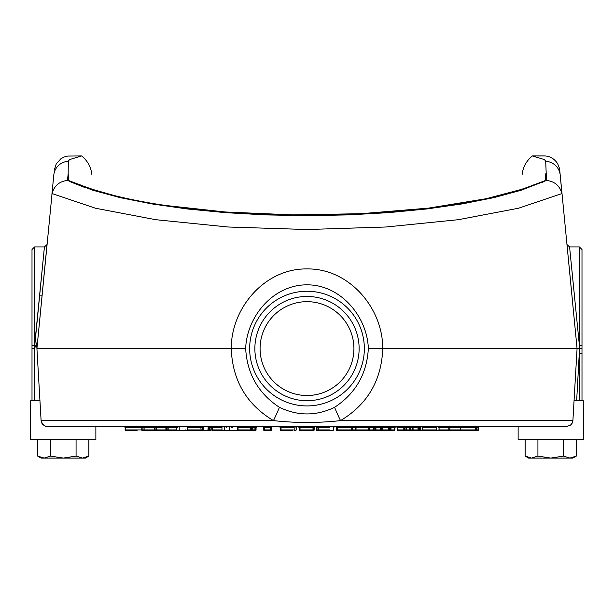 <?xml version="1.0" encoding="UTF-8"?>
<svg xmlns="http://www.w3.org/2000/svg" width="614" height="614" viewBox="0 0 614 614"><rect width="100%" height="100%" fill="white"/><g stroke="black" fill="none" stroke-linecap="round" stroke-linejoin="round"><path stroke-width="0.92" d="M219.351 426.784L212.413 426.784M217.732 429.915A0.783 0.737 90 0 0 218.469 430.698L221.984 430.698L221.984 426.784L229.344 426.784L229.344 430.698L238.93 430.698M522.115 174.637C522.99 167.008 526.413 160.776 532.399 155.933L544.142 155.933C549.691 155.979 554.181 158.535 557.596 163.593C560.666 170.684 559.408 169.886 559.83 171.283L560.191 174.929C559.554 168.42 559.554 168.42 560.191 174.929L562.155 195.022L561.94 193.571L518.5 208.23L458.359 219.689L385.968 227.003L307.107 229.521L228.208 227.011L155.756 219.705L95.569 208.246L52.06 193.571L36.924 348.591L47.017 244.579L36.924 348.591L41.1 420.613L42.55 424.205L45.766 426.362L48.329 426.784L565.671 426.784L570.521 425.111L572.187 423.115L572.9 420.613L572.409 422.655M478.506 426.784A0.783 0.468 -90 0 0 478.037 427.567L478.037 429.915A0.783 0.468 90 0 1 477.569 430.698A0.783 0.76 90 0 0 478.321 429.915L478.321 427.567A0.783 0.76 -90 0 1 479.081 426.784L478.352 427.567L476.533 427.567A0.783 0.468 90 0 1 477.001 426.784M394.625 426.784L394.142 430.698A0.783 0.744 90 0 0 394.886 429.915L394.886 427.567A0.783 0.744 -90 0 1 395.631 426.784L394.925 427.567L389.406 427.567L389.652 426.784M572.179 423.123L571.465 424.182M368.339 348.476C366.926 373.788 355.675 393.397 334.592 407.32C316.218 416.131 297.821 416.131 279.408 407.32A23.462 1.857 116.3 0 1 273.453 420.613C246.49 404.38 232.422 380.373 231.248 348.591L245.661 348.476C246.889 316.279 273.322 284.812 306.885 284.835C340.44 284.581 367.218 316.34 368.339 348.476L382.752 348.591C381.586 380.342 367.517 404.35 340.547 420.613C318.144 423.092 295.779 423.092 273.453 420.613L41.1 420.613L36.594 342.927L36.924 348.591L231.248 348.591C231.125 307.967 264.857 268.372 306.87 268.924C348.89 268.203 382.906 307.806 382.752 348.591L577.076 348.591L572.9 420.613L577.076 348.591L567.75 252.415M567.436 249.184L571.903 295.157M546.498 180.447C554.603 181.33 559.753 185.712 561.94 193.571L560.191 174.929A15.642 15.22 -5.6 0 0 545.7 161.267L546.498 180.447L521.079 190.271L493.886 197.631L462.196 203.909L426.784 208.96L388.493 212.651L348.238 214.908L307 215.66L265.762 214.908L225.507 212.651L187.216 208.96L151.804 203.909L120.114 197.631L92.921 190.271L67.502 180.447L68.169 173.624L68.875 180.623L82.867 185.904M562.155 195.022L577.076 348.591L579.532 348.575L579.393 345.498L569.577 246.928L579.393 345.498L581.995 345.575L581.995 400.719M97.641 426.784L95.868 426.784L97.641 426.784M574.059 400.719L583.3 400.719L583.3 439.824L518.132 439.824L518.132 426.784L516.359 426.784M39.826 295.157L42.097 295.157L45.812 256.898M53.809 174.929C54.446 168.42 54.446 168.42 53.809 174.929L51.845 195.022L53.809 174.929A15.642 15.22 5.6 0 1 68.3 161.267L68.169 173.624L68.3 161.267L69.528 159.602C69.965 154.705 69.965 154.705 69.528 159.602L81.601 155.933L67.816 156.063L64.194 156.992L60.955 158.711L56.342 163.692L54.285 170.07M36.617 343.356L34.607 348.407L32.005 348.391L32.005 249.537L34.607 246.928L44.423 246.928L47.017 244.579M41.261 421.68L41.921 423.299M42.566 424.213L43.479 425.111M44.569 425.84L48.329 426.784M245.669 348.591L231.248 348.591M52.06 193.571C54.247 185.712 59.397 181.33 67.502 180.447M545.831 173.624L545.125 180.623L543.137 182.005L533.988 184.776C514.808 192.581 488.061 199.205 453.738 204.662C413.598 210.871 368.868 214.286 319.533 214.923C228.776 215.951 133.092 205.874 80.012 184.776L70.863 182.005L68.875 180.623L70.863 182.005L85.538 187.807M532.399 155.933L544.472 159.602C544.035 154.705 544.035 154.705 544.472 159.602L545.7 161.267M91.885 174.637C91.01 167.008 87.587 160.776 81.601 155.933M531.118 185.912L545.125 180.623M581.995 348.468L579.539 348.575L576.653 400.719M579.393 345.498L579.393 246.928L581.995 249.537L581.995 345.575M32.005 400.719L32.005 348.391M334.592 407.32A23.462 1.857 -116.3 0 0 340.547 420.613L572.9 420.613M279.408 407.32C258.325 393.405 247.081 373.788 245.661 348.476M224.571 426.784L224.571 430.698L229.344 430.698M211.577 426.784L212.083 430.698L224.571 430.698M179.204 426.784L179.204 430.698L195.498 430.698M176.556 426.784L176.556 430.698L179.204 430.698M359.129 348.591A52.129 52.129 0 0 1 280.936 393.735A52.129 52.129 0 0 1 280.936 303.439A52.129 52.129 0 0 1 359.129 348.591A52.129 52.129 0 0 1 280.936 393.735A52.129 52.129 0 0 1 280.936 303.439A52.129 52.129 0 0 1 359.129 348.591M32.005 345.575L34.607 345.498L44.423 246.928L34.461 348.491M44.239 248.77L43.778 253.336M41.407 277.16L40.056 290.683M574.389 295.15L571.611 267.267M579.393 400.719L579.393 353.518L581.995 353.296M376.75 430.698L381.739 430.698L381.517 429.915L382.591 429.915A0.783 0.783 0 0 0 383.374 430.698A0.783 0.744 -90 0 1 382.629 429.915L388.424 429.915A0.783 0.744 90 0 0 389.161 430.698L383.374 430.698M393.881 430.698L380.051 430.698M152.855 429.915L152.955 430.698L154.145 430.698M157.575 430.698L164.022 430.698M204.17 430.698L196.188 430.698M208.315 426.83L207.816 430.698L210.848 430.698M207.816 430.698L196.234 430.698M208.353 430.698L209.635 430.698A0.783 0.783 -90 0 1 208.86 429.915L209.52 429.915A0.783 0.783 90 0 0 210.295 430.698L209.52 429.915L209.52 427.567L208.86 427.567A0.783 0.783 90 0 0 208.077 426.784L208.86 427.567L208.86 429.915A0.783 0.783 0 0 0 209.635 430.698M210.295 430.698L210.97 430.698M416.937 430.698L399.829 430.698M409.968 430.698L415.885 430.698M430.759 430.698L433.914 430.698M434.512 430.698L439.747 430.698A0.783 0.668 -90 0 1 439.079 429.915L448.819 429.915A0.783 0.668 90 0 0 449.486 430.698L439.747 430.698A0.783 0.783 0 0 1 438.964 429.915L439.079 427.567A0.783 0.668 90 0 0 438.419 426.784M423.453 430.698L413.383 430.698L412.669 429.915A0.783 0.714 -90 0 0 413.383 430.698A0.783 0.783 0 0 1 412.6 429.915L409.853 429.915L410.137 430.698A0.783 0.729 -90 0 0 410.866 429.915L410.866 427.567A0.783 0.729 90 0 1 411.595 426.784M451.405 430.698L446.079 430.698M478.321 429.915L478.352 429.915A0.783 0.783 0 0 1 477.569 430.698L459.211 430.698M435.556 430.698L423.361 430.698L422.578 429.915L436.569 429.915L436.569 427.567L422.578 427.567L421.803 426.784M424.42 430.698L434.574 430.698M355.621 430.698L356.542 430.698M368.976 426.784L368.661 430.698L352.19 430.698A0.783 0.767 -90 0 1 351.906 430.644A0.783 0.783 0 0 0 352.19 430.698M354.393 426.784A0.783 0.767 -90 0 1 355.153 427.567L355.153 429.915A0.783 0.767 90 0 0 355.92 430.698L365.376 430.698M372.552 426.784A0.783 0.752 -90 0 1 373.312 427.567L356.082 427.567L355.92 430.698L354.984 430.698M292.84 430.698L281.097 430.698L281.051 429.915L293.369 429.915M154.467 430.437A0.783 0.645 90 0 1 153.984 430.698L142.525 430.698A0.783 0.445 -90 0 1 142.087 429.915L143.008 429.915A0.783 0.445 90 0 0 143.453 430.698L153.063 430.698M164.383 430.698L166.632 430.698A0.783 0.391 -90 0 1 166.24 429.915L167.092 429.915A0.783 0.391 90 0 0 167.484 430.698L175.489 430.698M176.817 430.698L166.632 430.698A0.783 0.675 -90 0 1 165.957 429.915L165.957 427.567L156.723 427.567L157.069 426.784M155.595 426.784A0.783 0.391 -90 0 1 155.987 427.567L155.987 429.915A0.783 0.391 90 0 0 156.378 430.698L172.902 430.698M158.965 430.698L155.05 430.698A0.783 0.391 -90 0 1 154.659 429.915L154.375 429.915A0.783 0.675 -90 0 0 155.05 430.698A0.783 0.783 0 0 1 154.267 429.915L154.267 427.567L154.375 429.915M200.793 426.784L201.093 429.915L201.707 430.698A0.783 0.783 0 0 0 202.49 429.915L203.142 429.915A0.783 0.721 90 0 1 202.42 430.698A0.783 0.783 0 0 0 203.203 429.915L203.142 427.567L202.113 427.567A0.783 0.721 90 0 1 202.835 426.784M187.508 426.784L187.807 427.567L202.113 427.567L202.113 429.915A0.783 0.721 -90 0 1 201.392 430.698L188.107 430.698L187.807 429.915L202.428 429.915A0.783 0.721 90 0 1 201.707 430.698M270.667 430.698L264.481 430.698L264.373 429.915L270.436 429.915L270.544 430.698A0.783 0.775 -90 0 0 271.319 429.915L271.442 429.915A0.783 0.775 90 0 1 270.667 430.698A0.783 0.783 0 0 0 271.449 429.915L271.319 427.567A0.783 0.775 90 0 1 272.094 426.784M313.017 426.784L313.01 427.567L299.233 427.567A0.783 0.783 -90 0 0 298.45 426.784A0.783 0.783 -90 0 1 299.233 427.567L299.118 427.567A0.783 0.783 90 0 0 298.335 426.784L299.118 427.567L299.233 429.915A0.783 0.783 90 0 0 300.016 430.698L313.347 430.698M313.355 430.614L300.016 430.698L300.016 429.915L299.233 429.915L299.233 427.567M313.785 427.567L314.138 427.567A0.783 0.783 -90 0 1 314.921 426.784A0.783 0.783 -90 0 0 314.138 427.567L314.138 429.915L313.01 429.915L313.002 430.698A0.783 0.783 90 0 0 313.785 429.915L313.785 427.567A0.783 0.783 -90 0 1 314.568 426.784L313.01 427.567L313.01 429.915L300.016 429.915L300.023 426.784M356.235 426.784L356.082 427.567L352.405 427.567L352.398 429.915A0.783 0.783 0 0 1 351.622 430.698L337.255 430.698A0.783 0.775 -90 0 1 336.48 429.915L336.595 429.915A0.783 0.775 90 0 0 337.37 430.698L337.477 429.915L351.73 429.915L351.622 430.698A0.783 0.775 90 0 0 352.398 429.915L373.312 429.915A0.783 0.752 90 0 0 374.064 430.698L369.244 430.698A0.783 0.752 -90 0 1 368.96 430.637M375.553 426.784L375.146 430.698L374.064 430.698L379.928 430.698M381.808 426.784L382.629 427.567L380.342 427.567L380.143 430.698L372.053 430.698M403.083 426.784A0.783 0.729 -90 0 1 403.82 427.567L403.82 429.915A0.783 0.729 90 0 0 404.549 430.698L405.601 430.698A0.783 0.729 90 0 0 406.33 429.915L409.853 429.915L409.853 427.567L404.826 427.567L405.094 426.784M396.575 426.784A0.783 0.729 90 0 1 397.312 427.567L404.826 427.567L404.549 430.698L398.041 430.698A0.783 0.729 -90 0 1 397.312 429.915L405.877 429.915L405.601 430.698A0.783 0.783 0 0 0 406.384 429.915L405.877 429.915L406.146 426.784M256.852 426.784L256.053 427.567L256.053 429.915A0.783 0.767 90 0 1 255.286 430.698L244.579 430.698M252.615 426.784A0.783 0.767 -90 0 0 251.855 427.567L251.855 429.915A0.783 0.767 90 0 1 251.088 430.698L238.209 430.698L238.048 429.915L237.449 429.915A0.783 0.767 -90 0 0 238.209 430.698A0.783 0.783 0 0 1 237.434 429.915L237.434 427.567L237.449 429.915M321.368 430.698L320.761 430.698M317.185 426.784A0.783 0.783 -90 0 1 317.96 427.567L317.96 429.915A0.783 0.783 90 0 0 318.743 430.698L332.865 430.698L333.648 429.915L333.648 427.567L334.438 426.784M329.419 427.567L318.804 427.567L318.743 430.698L317.369 430.698A0.783 0.783 -90 0 1 316.586 429.915L329.419 429.915M331.345 430.698L319.034 430.698M394.886 429.915L394.925 429.915A0.783 0.783 0 0 1 394.142 430.698L390.228 430.698A0.783 0.783 90 0 0 390.266 430.698M451.344 430.698L446.754 430.698M461.022 426.784L460.239 427.567L460.247 429.915L459.464 430.698L449.486 430.698A0.783 0.407 -90 0 0 449.893 429.915L475.65 429.915A0.783 0.414 90 0 0 476.065 430.698A0.783 0.468 -90 0 0 476.533 429.915L475.65 429.915L475.65 427.567L449.893 427.567A0.783 0.407 90 0 1 450.308 426.784M137.152 430.698L125.878 430.698A0.783 0.476 -90 0 1 125.409 429.915L141.397 429.915M136.6 430.698L128.219 430.698M39.941 400.719L30.7 400.719L30.7 439.824L95.868 439.824L95.868 426.784M88.869 439.824L88.869 456.087L85.438 458.067L82.468 458.067L88.869 456.087L82.468 458.067L76.075 456.087L82.468 458.067L41.123 458.067L37.7 456.087L44.093 458.067L50.494 456.087L63.28 458.067L76.075 456.087L76.075 439.824M50.494 456.087L50.494 439.824M37.7 456.087L37.7 439.824M576.3 439.824L576.3 456.087L572.877 458.067L569.907 458.067L576.3 456.087L569.907 458.067L563.506 456.087L569.907 458.067L528.562 458.067L525.131 456.087L531.532 458.067L537.925 456.087L550.72 458.067L563.506 456.087L563.506 439.824M537.925 456.087L537.925 439.824M525.131 456.087L525.131 439.824M576.3 456.087L569.907 458.067M88.869 456.087L82.468 458.067M34.607 400.719L34.607 348.407M364.348 348.591A57.348 57.348 0 0 1 278.326 398.248A57.348 57.348 0 0 1 278.326 298.926A57.348 57.348 0 0 1 364.348 348.591M353.917 348.591A46.917 46.917 0 0 1 283.538 389.222A46.917 46.917 0 0 1 283.538 307.959A46.917 46.917 0 0 1 353.917 348.591M34.607 345.498L34.607 246.928M381.655 426.784A0.783 0.752 -90 0 0 380.895 427.567L380.895 429.915L381.517 429.915L381.386 426.853M391.156 429.915L391.379 430.698M376.397 426.853L376.528 427.567M210.917 426.784A0.783 0.721 -90 0 1 211.638 427.49M208.115 427.567L208.86 427.567L208.86 429.915L208.115 429.915M229.789 427.567L230.02 426.784M217.241 429.915A0.783 0.744 90 0 0 217.993 430.698M409.569 426.784L409.853 427.567L412.669 427.567L412.669 429.915M411.963 426.784A0.783 0.714 90 0 1 412.669 427.567M417.627 426.784A0.783 0.744 -90 0 1 418.364 427.567L413.061 427.567L412.731 426.784M417.221 426.784L418.004 427.567L418.004 429.915L413.061 429.915L413.061 427.567L411.817 426.784M216.995 426.784A0.783 0.737 -90 0 1 217.732 427.567M475.228 426.784A0.783 0.414 -90 0 1 475.65 427.567L476.533 427.567L476.533 429.915L478.352 429.915L478.321 427.567M474.407 426.784A0.783 0.752 -90 0 1 475.159 427.567M418.786 430.698L418.004 429.915L419.393 429.915L419.393 427.567L418.364 427.567L418.364 429.915A0.783 0.744 90 0 0 419.109 430.698L419.393 429.915L420.344 429.915L420.06 430.698A0.783 0.76 90 0 0 420.82 429.915L420.344 429.915L420.344 427.567L419.393 427.567L419.677 426.784M420.628 426.784L420.344 427.567L421.626 426.784M420.82 429.915L420.82 427.567A0.783 0.76 -90 0 1 421.572 426.784M420.82 427.567L420.843 429.915A0.783 0.783 0 0 1 420.06 430.698M370.227 426.784L369.444 427.567L369.444 429.915A0.783 0.783 0 0 1 368.661 430.698A0.783 0.767 90 0 0 369.428 429.915L369.428 427.567A0.783 0.767 -90 0 1 370.196 426.784M293.369 427.567L280.314 427.567L279.539 426.784A0.783 0.783 90 0 1 280.322 427.567L280.322 429.915A0.783 0.783 -90 0 0 281.097 430.698A0.783 0.783 0 0 1 280.314 429.915L281.051 429.915L281.005 426.784M280.314 427.567L280.314 429.915M208.737 426.784A0.783 0.783 -90 0 1 209.52 427.567L210.042 427.567L209.788 426.784M221.984 427.567L210.042 427.567L210.042 429.915L221.984 429.915M212.083 430.698A0.783 0.591 -90 0 0 212.674 429.915L212.674 427.567A0.783 0.591 90 0 1 213.265 426.784M217.018 429.915L217.272 430.698M142.571 426.784A0.783 0.445 -90 0 1 143.008 427.567L142.087 427.567A0.783 0.445 90 0 0 141.642 426.784M154.628 427.567L143.008 427.567L143.008 429.915L154.628 429.915M124.934 426.784A0.783 0.476 90 0 1 125.409 427.567L142.087 427.567L141.88 429.915A0.783 0.645 -90 0 0 142.525 430.698A0.783 0.783 0 0 1 141.742 429.915L141.88 427.567M143.453 430.698A0.783 0.645 -90 0 0 144.098 429.915L144.098 427.567A0.783 0.645 90 0 1 144.743 426.784M156.378 430.698L156.723 427.567L154.659 427.567A0.783 0.391 90 0 0 154.26 426.784M166.701 426.784A0.783 0.391 -90 0 1 167.092 427.567L166.24 427.567L166.24 429.915L154.659 429.915L154.659 427.567L153.485 426.784M165.066 426.784L166.24 427.567A0.783 0.391 90 0 0 165.849 426.784M176.556 427.567L167.092 427.567L167.092 429.915L176.556 429.915M167.484 430.698A0.783 0.675 -90 0 0 168.159 429.915L168.159 427.567A0.783 0.675 90 0 1 168.835 426.784M165.849 427.567L165.957 429.915M203.986 426.784L203.142 427.567A0.783 0.721 -90 0 1 203.863 426.784M203.15 426.784A0.783 0.721 -90 0 0 202.428 427.567L202.49 429.915L202.49 427.567L203.272 426.784M186.664 426.784A0.783 0.721 90 0 1 187.385 427.567L187.385 429.915A0.783 0.721 -90 0 0 188.107 430.698A0.783 0.783 0 0 1 187.324 429.915L187.385 429.915M186.549 426.784L187.807 427.567L187.807 429.915L187.324 429.915L187.385 427.567M271.449 427.567L272.225 426.784A0.783 0.775 -90 0 0 271.442 427.567L271.442 429.915M270.329 426.784L270.436 427.567L271.319 427.567L271.319 429.915L270.436 429.915L270.436 427.567L264.373 427.567L264.273 426.784M262.93 426.784A0.783 0.775 90 0 1 263.705 427.567L263.705 429.915A0.783 0.775 -90 0 0 264.481 430.698A0.783 0.783 0 0 1 263.698 429.915L264.373 429.915L264.373 427.567L262.915 426.784M299.901 430.698A0.783 0.783 -90 0 1 299.118 429.915A0.783 0.783 0 0 0 299.901 430.698M313.355 430.698A0.783 0.783 90 0 0 314.138 429.915A0.783 0.783 0 0 1 313.355 430.698M342.059 426.784A0.783 0.775 -90 0 1 342.835 427.567M342.835 429.915A0.783 0.775 90 0 0 343.61 430.698M335.82 426.784A0.783 0.775 -90 0 1 336.595 427.567L336.48 427.567A0.783 0.775 90 0 0 335.704 426.784L336.48 427.567L336.48 429.915A0.783 0.783 0 0 0 337.255 430.698M351.837 426.784L351.73 427.567L336.595 427.567L336.595 429.915L337.477 429.915L337.593 426.784M351.73 427.567L351.73 429.915L352.405 429.915L352.405 427.567A0.783 0.775 -90 0 1 353.173 426.784L351.73 427.567M380.55 426.784L380.342 427.567L375.929 427.567A0.783 0.752 -90 0 1 376.658 426.784M374.471 426.784L374.264 427.567L375.929 427.567L375.906 429.915L380.926 429.915A0.783 0.752 90 0 1 380.143 430.698A0.783 0.783 0 0 0 380.926 429.915L380.926 427.567L381.708 426.784M374.064 430.698L374.264 427.567L373.312 427.567L373.312 429.915L375.929 429.915A0.783 0.752 90 0 1 375.146 430.698A0.783 0.783 0 0 0 375.929 429.915L375.929 427.567L376.712 426.784M397.312 427.567L397.312 429.915M406.33 429.915L406.33 427.567A0.783 0.729 -90 0 1 407.067 426.784M406.33 427.567L407.166 426.784M474.768 426.784A0.783 0.606 -90 0 1 475.366 427.567M256.813 426.784A0.783 0.767 -90 0 0 256.053 427.567L255.877 427.567A0.783 0.767 90 0 1 256.644 426.784M236.682 426.784A0.783 0.767 90 0 1 237.449 427.567M254.779 426.784L254.948 427.567L255.877 427.567L255.877 429.915L256.069 427.567M250.581 426.784L250.75 427.567L238.048 427.567L237.887 426.784M253.505 426.784A0.783 0.767 90 0 0 252.738 427.567L252.914 429.915L252.93 427.567L253.712 426.784A0.783 0.767 -90 0 0 252.914 427.567L252.914 429.915L254.948 429.915L254.948 427.567L250.75 427.567L250.75 429.915L238.048 429.915L238.048 427.567L236.651 426.784M255.877 429.915L254.948 429.915L255.109 430.698A0.783 0.767 -90 0 0 255.877 429.915M251.824 430.184L251.978 430.698A0.783 0.767 -90 0 0 252.738 429.915L250.75 429.915L250.911 430.698A0.783 0.767 -90 0 0 251.679 429.915L251.679 427.567A0.783 0.767 90 0 1 252.446 426.784M252.914 429.915L252.914 429.915A0.783 0.767 90 0 1 252.147 430.698A0.783 0.783 0 0 0 252.93 429.915M318.858 426.784L318.804 427.567L316.586 427.567A0.783 0.783 90 0 0 315.803 426.784L316.586 427.567L316.586 429.915A0.783 0.783 0 0 0 317.369 430.698M394.886 427.567L394.925 429.915L390.473 429.915L390.228 430.698A0.783 0.744 90 0 0 390.972 429.915L391.011 427.567L391.793 426.784M387.68 426.784A0.783 0.744 -90 0 1 388.424 427.567L382.629 427.567A0.783 0.744 90 0 0 381.885 426.784M382.629 427.567L382.629 429.915M389.161 430.698L389.406 427.567L388.424 427.567L388.424 429.915L390.473 429.915L390.719 426.784M390.972 429.915L390.972 427.567A0.783 0.744 -90 0 1 391.717 426.784M448.151 426.784A0.783 0.668 -90 0 1 448.819 427.567L438.964 427.567L438.181 426.784M439.079 427.567L439.079 429.915M448.819 427.567L448.819 429.915L449.893 429.915L449.893 427.567L448.819 427.567M124.32 426.784L125.409 427.567L125.256 429.915A0.783 0.622 -90 0 0 125.878 430.698A0.783 0.783 0 0 1 125.102 429.915L125.256 427.567M520.588 189.626L486.303 198.675L428.58 208.115L361.055 213.695L293.016 214.9L225.154 211.976L165.419 205.444M114.296 195.567L93.412 189.626M579.393 246.928L569.577 246.928L566.983 244.579M577.076 348.591L574.067 400.52M231.417 427.567L232.199 426.784M232.522 427.567L233.305 426.784M412.6 427.567L412.6 429.915M436.569 427.567L437.352 426.784M422.578 429.915L422.578 427.567M436.562 429.915L435.786 430.698M295.557 430.698L296.339 429.915L296.332 427.567L297.115 426.784M294.812 427.567L295.587 426.784M294.037 430.698L294.82 429.915L294.827 427.567M226.106 427.567L226.888 426.784M141.742 427.567L140.967 426.784M153.984 430.698A0.783 0.783 0 0 0 154.521 430.491M177.6 427.567L178.382 426.784M165.849 429.915A0.783 0.783 0 0 0 166.632 430.698M203.203 427.567L203.203 429.915M263.698 427.567L263.698 429.915M314.138 427.567L314.921 426.784M313.002 430.698A0.783 0.783 0 0 0 313.785 429.915M336.472 427.567L336.472 429.915M398.041 430.698A0.783 0.783 0 0 1 397.258 429.915L397.258 427.567L396.475 426.784M406.384 427.567L406.384 429.915M185.666 429.915L186.449 430.698M255.286 430.698A0.783 0.783 0 0 0 256.069 429.915M251.088 430.698A0.783 0.783 0 0 0 251.87 429.915L251.87 427.567L252.653 426.784M316.586 427.567L316.586 429.915M382.591 427.567L382.591 429.915M390.228 430.698A0.783 0.783 0 0 0 391.011 429.915"/></g></svg>
